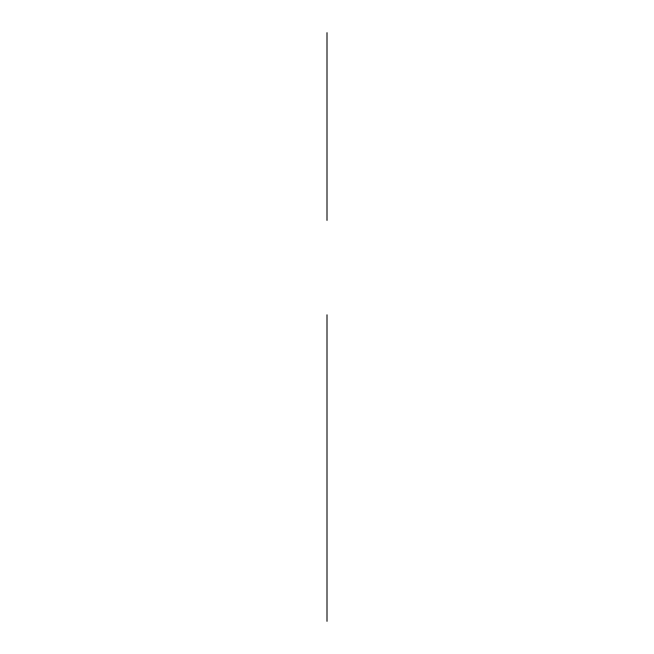 <?xml version="1.0" encoding="UTF-8"?>
<svg xmlns="http://www.w3.org/2000/svg" width="654" height="654" viewBox="0 0 654 654"><rect width="100%" height="100%" fill="white"/><g stroke="black" fill="none" stroke-linecap="round" stroke-linejoin="round"><path stroke-width="0.49" stroke-dasharray="3.27 2.45" d=""/><path stroke-width="0.98" d="M327 220.373L327 32.7M327 106.43L327 166.754L327 106.43M327 186.856L327 66.209L327 186.856M327 621.3L327 314.852M327 555.205L327 380.939C327 323.166 327 323.166 327 380.939L327 555.205"/></g></svg>
